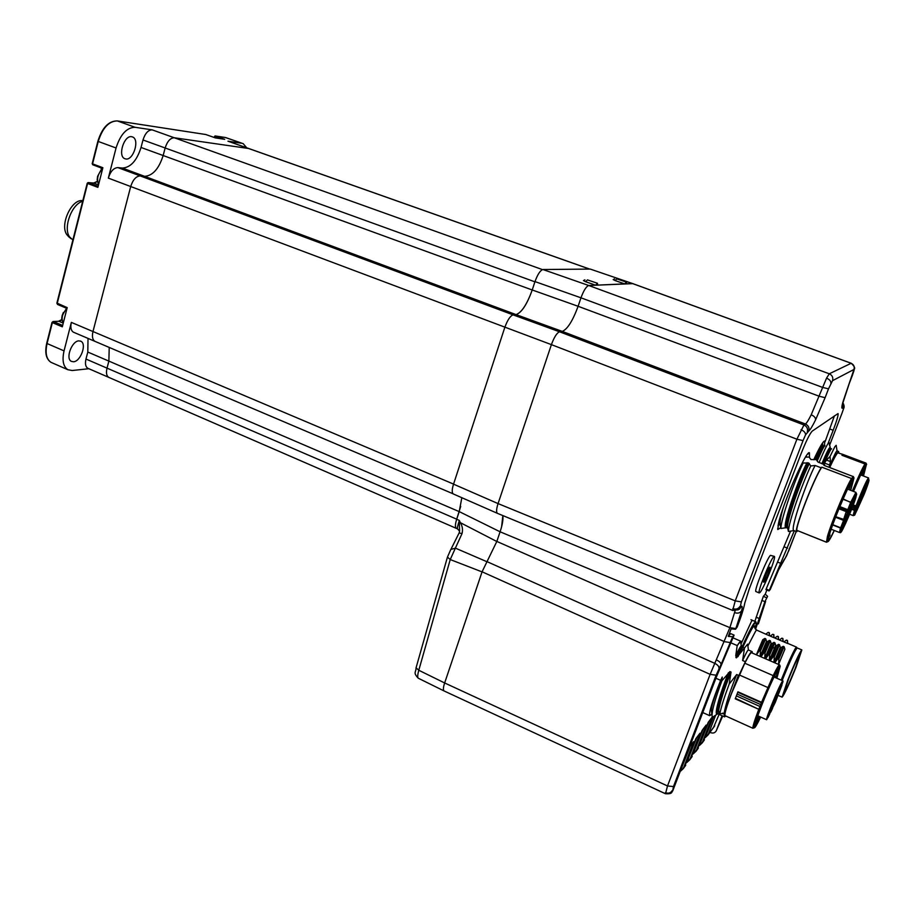 <?xml version="1.0" encoding="UTF-8"?>
<svg xmlns="http://www.w3.org/2000/svg" width="915" height="915" viewBox="0 0 915 915"><rect width="100%" height="100%" fill="white"/><g stroke="black" fill="none" stroke-linecap="round" stroke-linejoin="round"><path stroke-width="1.37" d="M534.909 281.831L532.221 289.986L534.909 281.831L165.146 147.99L163.156 155.527C158.901 168.817 152.725 175.749 144.604 176.343L140.201 175.909C136.049 176.206 132.892 179.752 130.696 186.534L92.975 331.539C91.866 336.446 92.495 339.705 94.863 341.318L452.914 493.723M246.661 147.761L243.207 143.678L225.662 137.559L215.208 135.958L224.701 139.32L215.368 137.902L205.784 134.516L117.337 120.929L135.065 127.299L152.176 129.861L174.273 137.765L248.628 148.505L174.273 137.765C170.35 137.902 167.308 141.31 165.146 147.99L163.156 155.527C158.901 168.817 152.725 175.749 144.604 176.343L140.201 175.909L513.155 314.874L516.049 314.6C521.607 312.678 526.994 304.478 532.221 289.975L578.108 306.285C572.744 320.822 567.472 329.206 562.279 331.402L559.523 331.779L803.953 424.96L805.429 424.011C806.641 423.153 808.563 420.077 811.205 414.769L826.554 378.147L829.287 373.789L851.213 363.255C857.264 369.134 853.398 368.551 853.901 370.952L854.084 370.266M456.596 528.458L456.219 528.31C455.007 527.177 455.178 524.135 456.711 519.182L460.703 506.395M88.286 368.471L87.749 368.242C85.518 366.732 84.935 363.667 85.976 359.046L107.021 368.139L108.874 361.093L109.217 347.425L108.874 361.093L107.021 368.139C105.946 372.771 106.495 375.836 108.668 377.323L456.219 528.31M78.896 340.872L80.932 341.284C86.994 343.96 80.6 361.562 73.497 361.768L71.359 361.356C65.262 358.703 71.816 340.883 78.896 340.872M131.634 136.701L132.721 137.021C139.835 139.812 133.396 160.434 125.87 158.993L124.68 158.65C117.532 155.905 124.131 135.031 131.634 136.701M135.065 127.299C126.762 127.471 120.425 134.368 116.056 147.99L98.237 141.448L92.564 163.865L102.88 167.719L97.871 187.369L87.6 183.458L57.222 303.437L57.565 304.478L67.001 308.401M108.336 178.116C110.486 171.357 113.677 167.857 117.886 167.605L140.201 175.909C136.049 176.206 132.892 179.752 130.696 186.534L108.336 178.116L116.056 147.99M542.435 269.605L174.273 137.765C170.35 137.902 167.308 141.31 165.146 147.99L142.992 139.972L141.036 147.464C136.838 160.685 130.616 167.548 122.37 168.063L117.886 167.605M142.992 139.972C145.13 133.327 148.196 129.953 152.176 129.861M57.062 303.117L67.207 307.623L62.3 326.827L52.361 322.595L47.065 343.537L64.05 350.88L71.347 322.389L92.975 331.539C91.866 336.446 92.495 339.705 94.863 341.318L73.372 332.168C70.947 330.532 70.272 327.284 71.347 322.389M64.05 350.88C61.957 360.316 63.227 366.583 67.836 369.706L72.205 370.518L88.858 368.722M88.023 338.401L87.806 352.046L85.976 359.046M73.978 332.419L73.372 332.168M589.569 269.09L227.961 141.196L241.812 143.266M227.961 141.196L248.869 148.55M811.205 414.769C814.281 416.142 815.734 417.846 815.562 419.882C812.417 426.253 810.141 429.97 808.723 431.057L805.509 434.9L803.05 440.595L796.908 439.211L551.402 344.635L130.696 186.534L92.975 331.539L453.566 484.092M456.505 528.413L456.208 528.264C455.052 526.903 455.213 523.872 456.711 519.182L107.021 368.139C105.946 372.771 106.495 375.836 108.668 377.323L87.749 368.242M52.029 322.332L53.505 321.577L62.655 325.454M52.99 321.52L58.869 321.268L63.066 323.052M68.911 236.928L66.932 234.789C59.418 224.918 71.885 198.235 82.808 200.728M82.67 201.3C71.679 203.988 62.895 228.041 69.62 236.974L72.88 239.936M843.138 401.296L853.958 369.466C854.747 366.618 853.764 364.536 851.03 363.232L632.482 283.547L626.683 283.81L626.478 282.106L624.716 283.89L597.85 285.091L597.369 283.238L595.596 285.194L588.734 285.503L829.287 373.789C832.295 375.241 833.371 377.54 832.524 380.686L828.51 388.852L822.551 387.388L580.968 297.81C583.678 290.478 586.275 286.384 588.734 285.503C586.275 286.384 583.678 290.478 580.968 297.81L578.108 306.285L819.165 396.229L825.113 397.682L815.562 419.882M732.812 610.488L497.314 513.292C496.17 511.908 496.422 508.671 498.069 503.593L551.402 344.635C554.158 337.178 556.869 332.9 559.523 331.779C556.869 332.9 554.158 337.178 551.402 344.635L498.069 503.593L735.237 600.88L796.908 439.211L803.953 424.96C807.019 426.482 808.128 428.838 807.259 432.04M502.861 515.58L501.614 526.685M665.514 793.751L667.504 785.962L710.132 674.355L729.895 627.656L500.082 531.787L496.811 541.497L460.291 522.637L459.341 523.094L459.353 520.463L460.291 522.637C462.43 526.056 463.001 529.728 462.006 533.651L459.147 532.907L451.129 548.931M716.662 660.024C719.59 661.476 721.043 662.986 721.031 664.542L716.113 675.201L710.132 674.355L482.079 571.795L444.656 682.967C443.283 687.119 443.043 689.75 443.947 690.882C443.043 689.773 443.272 687.131 444.656 682.967L482.056 571.886L450.237 559.557L447.458 557.098L450.798 549.48L455.384 548.131L450.237 559.557L418.784 670.26L416.073 667.79L447.401 557.258M671.782 792.15L672.559 791.109C671.233 790.835 674.023 794.392 665.399 793.705L443.958 690.894L418.258 678.209C417.412 677.306 417.583 674.664 418.784 670.26L444.656 682.967L667.504 785.962L673.463 786.568L672.697 790.789L671.427 792.55M542.938 269.525L590.244 269.079L632.871 283.639L588.734 285.503L542.938 269.525C540.285 270.325 537.643 274.34 534.989 281.591L580.968 297.81L578.108 306.285C572.744 320.822 567.472 329.206 562.279 331.402L559.523 331.779L513.075 314.874C510.227 315.904 507.47 320.113 504.783 327.478L453.543 484.161L498.069 503.593C496.41 508.706 496.159 511.931 497.325 513.292L453.108 493.871C451.804 492.442 451.953 489.205 453.543 484.161M87.806 352.046L459.204 511.622L456.711 519.182L459.353 520.463C457.729 525.393 457.123 528.218 457.557 528.927L459.604 531.18L459.341 523.094M482.079 571.795L496.834 541.428L500.082 531.787L459.216 511.599L461.835 497.714M122.37 168.063L516.049 314.6L513.075 314.874M808.723 431.057C809.581 427.877 808.483 425.532 805.429 424.011L562.279 331.402L516.049 314.6C521.596 312.587 526.994 304.375 532.221 289.986L141.036 147.464M590.244 269.079L632.62 283.558M457.694 528.996L456.208 528.264M462.006 533.651L455.384 548.131L486.757 561.65M595.596 285.194L585.52 281.671L583.438 280.596L584.891 279.818M624.716 283.89L615.2 280.608L613.176 279.59L614.537 278.869M769.664 567.277C768.234 568.57 762.881 581.883 763.659 582.203L763.968 582.066C765.432 580.682 770.716 567.506 769.95 567.151L769.664 567.277M759.93 592.543C763.545 589.02 776.252 557.338 774.41 556.423L773.735 556.709C770.316 559.66 757.243 592.188 759.164 592.92L759.93 592.543M774.239 556.354L770.419 555.359C766.964 558.287 753.903 590.793 755.882 591.536L756.042 591.605M734.756 612.673C737.89 613.668 740.201 612.981 741.688 610.614L735.82 628.594L729.895 627.656L735.077 610.877M740.121 607.469L739.903 607.972C740.704 609.115 738.291 609.939 732.675 610.442L735.237 600.88L741.344 601.898L740.121 607.469L737.89 609.996M828.064 443.5L833.176 430.279C836.825 420.671 838.449 415.101 838.049 413.569L812.211 431.125C809.672 433.801 805.841 441.636 800.705 454.618L749.248 588.94L744.821 602.939C743.906 608.075 741.367 616.092 737.216 626.992L735.569 629.245L731.131 628.88L728.26 636.383L732.698 636.726L734.105 635.101L716.354 677.089L672.754 790.846M728.26 636.383L730.673 633.626L734.105 635.101M755.55 629.234L764.894 601.67L767.594 596.328L765.26 594.167L766.862 590.015M722.084 715.736L716.354 730.582L722.701 716.022M766.438 597.667L763.339 596.363L765.26 594.167M769.275 590.335L766.164 589.043L765.935 589.626L769.046 590.93L794.312 530.746M770.247 589.454L769.046 590.93M500.082 531.787C502.346 525.141 503.284 519.743 502.884 515.591M709.96 732.343L710.6 732.629C713.094 733.521 714.97 732.926 716.228 730.868L716.354 730.582M693.078 753.994L696.052 751.238L706.151 725.057L702.171 730.319L690.791 758.398M693.982 751.638L702.926 729.324M699.254 745.668L702.148 742.969L712.099 717.2L708.256 722.278L697.036 749.911M700.169 743.3L708.919 721.397M713.14 717.074L703.075 741.71M700.318 743.117L700.856 742.282M715.747 715.015L708.027 734.974L705.225 737.616M706.14 735.237L713.471 716.937M686.685 762.618L689.75 759.805L699.998 733.201L695.88 738.645L684.329 767.182M687.577 760.274L696.715 737.536M680.177 771.494L683.231 768.68L693.627 741.63L689.567 746.995M681.115 769.046L690.299 746.034M713.426 727.642L719.087 714.421M754.864 621.365L763.339 596.363M766.164 589.043L790.503 531.26M825.09 441.728L834.423 415.845M739.72 608.212L739.549 608.807M98.557 184.258L97.162 179.855L97.596 176.309L100.982 170.053L102.606 168.795M780.655 527.715L777.819 529.533L778.585 522.945C782.92 503.284 806.641 449.437 809.409 452.788L809.466 457.58M806.355 455.807L806.47 457.123L809.077 457.031L810.942 459.547L816.329 459.604L817.747 461.881L824.598 464.751L823.923 465.335L853.398 476.635M780.038 523.471L778.002 525.69M806.47 457.123L805.6 456.985M802.604 462.235L803.13 462.99L808.677 463.024L810.782 465.918L815.116 465.495L821.121 467.782L821.819 467.176L851.51 478.511L853.363 476.555M850.71 490.326L853.992 477.939C853.363 473.684 833.496 519.503 828.841 536.03L827.789 541.577C828.384 542.08 830.511 538.512 834.16 530.849L834.308 530.483M851.51 478.511C846.501 486.208 831.243 522.934 827.435 536.442L826.462 542.229L797.125 530.471C794.14 529.556 814.602 476.99 821.819 467.176M827.846 541.646L826.462 542.229M778.825 524.558L780.266 525.13L778.413 523.689M778.917 524.638L778.173 524.821M780.541 525.244L780.198 524.615C779.649 522.259 780.655 516.655 783.229 507.791M807.03 462.67C799.127 477.287 782.028 525.565 785.699 527.795L780.895 528.47L780.198 524.615M780.895 528.47C780.85 519.171 794.472 480.913 803.13 462.99M808.094 462.807C800.442 476.589 782.76 526.399 786.854 527.761L785.699 527.795M808.677 463.024C801.025 476.818 783.332 526.628 787.426 527.989L786.946 527.841M809.375 463.562C801.837 477.607 785.287 523.712 787.781 528.264L787.952 529.385L787.781 528.264L786.614 527.749M810.782 465.918C802.158 484.035 788.501 522.305 788.421 531.478L787.952 529.385M797.686 530.689L796.69 531.729L793.763 530.528C789.805 529.225 807.59 479.346 815.116 465.495M793.854 530.597L788.421 531.478M821.121 467.782C812.634 481.382 793.751 530.78 796.633 531.672L796.69 531.729M834.217 530.437C830.854 537.46 828.899 540.708 828.35 540.193L829.367 534.886C833.828 519.079 852.791 475.354 853.42 479.323L850.595 490.28M828.658 537.482L829.928 535.424L829.745 533.639M849.143 489.731L851.522 481.416M829.287 535.172L829.928 535.424M856.612 493.814L855.902 497.405C851.831 510.867 837.099 543.224 841.663 528.584C840.21 535.584 840.645 531.318 839.535 532.541L840.462 527.703L841.892 527.841L841.663 528.584L841.892 527.841L840.508 528.195L843.573 520.395L835.589 517.261M856.383 494.134L855.925 492.362L850.653 502.438L843.115 498.915M850.676 501.843L851.831 502.678L847.931 512.194L846.478 512.206L847.336 512L846.924 511.245L846.215 511.611L843.653 519.377L844.888 519.446L842.967 519.914L844.19 519.983L843.653 519.377L835.784 516.746M842.967 519.914L835.669 517.055L843.058 519.606M844.076 520.075L847.576 512.629L847.279 510.833L839.375 507.756M853.775 503.33L852.952 505.023L853.706 503.296M853.112 505.091L852.654 506.052L853.077 505.08M852.586 505.663L852.323 506.372L852.551 505.652M848.605 515.66L849.566 513.83L848.605 515.66M848.011 516.975L845.163 523.552L848.011 516.975M854.69 500.059L851.854 506.647L854.69 500.059M852.391 502.77L849.52 509.438L852.391 502.77M845.643 519.869L842.761 526.525L845.643 519.869M842.543 527.978L841.537 529.785L842.543 527.978M853.558 500.093L854.782 497.108L853.558 500.093M847.919 512.206L848.96 509.941L847.793 509.701L850.653 502.438L851.819 502.69L856.497 493.745M856.28 494.386L855.925 492.362L847.553 489.113M848.72 515.522L848.445 516.54L848.663 515.5M851.51 508.157L842.658 528.012L847.942 512.446L854.233 498.675L850.756 509.06L851.957 507.619L843.287 526.411M851.087 506.635L854.473 498.298M849.703 513.326L848.388 511.908M813.71 459.753C819.508 447.309 823.18 441.053 824.724 440.984L824.552 445.994M822.882 445.216L822.585 443.478M852.38 490.966C858.19 477.035 862.399 468.045 865.007 463.974L841.937 455.281L842.909 454.4L837.728 452.856C836.253 454.275 833.576 459.17 829.711 467.542M863.474 476.006L866.471 464.34L863.371 475.972M866.642 464.408L866.048 463.127L866.471 464.34M830.042 456.494L830.454 461.583L826.485 460.085L830.042 456.494L834.903 446.657L836.184 445.308L836.47 447.172M819.017 462.624C824.827 448.91 828.178 442.265 829.104 442.666L829.425 444.759M838.952 452.925L838.552 451.484C837.191 452.17 834.206 457.511 829.596 467.496M830.454 461.583L829.093 467.313M823.843 464.465L824.426 463.047C828.681 453.119 831.072 448.384 831.621 448.853L830.534 448.453C829.916 448.03 827.309 453.222 822.734 464.042M836.184 445.308L837.053 450.866C836.47 450.672 834.114 455.441 829.985 465.163L824.426 463.047L826.485 460.085M829.939 447.847L829.882 447.664C829.184 447.389 826.508 452.742 821.864 463.711M829.116 442.688L830.397 448.384M825.01 445.857C824.381 445.308 821.796 450.329 817.244 460.92M824.495 446.051L824.003 445.994C823.386 445.514 820.949 450.214 816.683 460.085M823.832 445.925L823.466 445.788C822.848 445.308 820.446 449.917 816.249 459.604M823.317 445.719L822.825 445.022C822.15 444.587 819.623 449.471 815.231 459.639M853.501 491.401C859.334 477.447 863.337 468.972 865.533 465.987L865.624 465.232C863.108 469.178 859.036 477.893 853.42 491.366M865.624 465.232L865.064 463.962L841.937 455.281M865.052 463.962L841.972 455.258M842.338 455.396L842.909 454.4L865.876 463.059M865.876 463.104L865.213 464.294M862.021 475.457L864.092 468.228M856.234 506.212L853.901 510.158L855.159 510.604L854.919 509.358L855.628 510.456C852.997 518.279 855.697 514.036 853.135 515.603L853.249 515.637M853.157 505.24L856.875 506.052L853.238 505.011M856.829 505.961L868.667 479.654L868.598 477.962C867.34 478.831 863.954 486.094 858.43 499.739L856.177 505.595L857.378 505.538L855.422 505.858M862.33 493.276L861.69 495.358L862.307 493.311M865.682 486.62L866.962 483.212L865.636 486.597M865.887 486.357L867.729 482.422L865.887 486.357M859.917 499.487L861.781 495.495L859.917 499.487M856.92 509.003L858.773 505.034L856.92 509.003M862.845 495.941L864.675 492.03L862.845 495.941M865.99 488.77L865.133 491.458L865.99 488.77M856.337 510.044L854.724 514.196L856.303 510.032M854.61 515.076L857.469 509.186M865.83 486.151L866.654 483.989L865.784 486.14M865.979 487.546L858.259 507.516L859.803 502.61L856.2 510.067L857.218 506.841L863.44 491.126L865.464 486.677L864.355 491.126L867.363 484.504M860.26 503.101L859.631 503.17M861.816 498.183L858.327 507.287M859.803 501.157L856.28 509.769M863.108 492.156L865.373 486.849M778.585 639.654L774.822 638.041L777.247 636.245L778.116 636.623L778.585 639.654L778.402 636.749M773.564 634.678L774.033 637.709L770.281 636.108L772.695 634.312L773.873 634.838M774.033 637.709L773.838 634.575M783.137 641.598L779.374 639.985L781.799 638.19L782.668 638.567L783.137 641.598L782.931 638.67M787.701 643.542L783.926 641.93L786.351 640.134L787.232 640.511L787.701 643.542L787.483 640.592M783.354 641.495L783.926 641.93M769.504 635.765L765.764 634.164L768.165 632.379L769.035 632.745L769.504 635.765L769.355 632.94M747.875 645.967L755.824 630.812L756.877 630.183L765.764 634.164M781.216 680.154L782.153 677.752C788.078 663.02 792.596 653.058 795.695 647.866L796.553 647.168M764.734 658.445L771.116 643.279L770.304 640.763L769.424 640.386L767.33 641.655L760.983 656.65M769.332 660.436L775.703 645.247L774.891 642.73L774.01 642.353L771.905 643.611L765.603 658.594M773.953 662.437L780.289 647.214L779.489 644.698L778.596 644.32L776.492 645.578L770.19 660.641M778.574 664.45L784.898 649.192L784.086 646.676L783.206 646.299L781.09 647.557L774.811 662.643M760.136 656.455L766.541 641.312L765.729 638.807L764.849 638.43L762.767 639.688L756.408 654.671M782.165 680.566L783.16 678.038C790.663 659.589 795.364 649.558 797.274 647.969L801.734 649.867M796.061 667.195L801.849 649.925C800.007 651.549 795.318 661.591 787.804 680.062L782.085 697.15C784.006 695.377 788.661 685.392 796.061 667.195M788.65 678.747C794.666 663.97 798.418 655.929 799.893 654.625L795.261 668.442C789.325 683.025 785.596 691.031 784.063 692.449L788.65 678.747M786.351 640.134L787.38 640.374M781.799 638.19L782.817 638.43M777.247 636.245L778.276 636.485M772.695 634.312L773.735 634.553M768.165 632.379L769.206 632.62M760.948 656.798L764.162 652.487L765.043 652.875L770.304 640.763M765.043 652.875L764.746 658.148M764.162 652.487L769.424 640.386M765.546 658.8L768.772 654.477L769.652 654.865L774.891 642.73M768.772 654.477L774.01 642.353M769.652 654.865L769.321 660.39M770.144 660.79L773.381 656.478L774.273 656.856L779.489 644.698M774.273 656.856L773.964 662.151M773.381 656.478L778.596 644.32M774.765 662.792L778.013 658.468L778.894 658.857L784.086 646.676M778.894 658.857L778.585 664.153M778.013 658.468L783.206 646.299M756.362 654.82L759.564 650.508L760.445 650.885L765.729 638.807M760.445 650.885L760.148 656.158M759.564 650.508L764.849 638.43M756.316 623.412L756.293 623.698C755.813 619.924 751.204 627.827 742.477 647.42M741.436 643.131L751.49 621.274L752.507 620.37L755.641 621.697M773.713 700.524L771.116 706.712L773.724 700.535M776.675 693.97L774.811 697.939L776.675 693.97M779.466 691.786L777.636 695.675L779.466 691.786M769.87 713.643L768.005 717.6L769.87 713.643M770.098 710.383L768.223 714.386L770.098 710.383M772.226 707.101L770.361 711.058L772.226 707.101M776.446 695.789L774.582 699.735L776.446 695.789M772.557 708.29L770.705 712.213L772.557 708.29M773.255 703.486L771.391 707.467L773.255 703.486M775.394 699.426L773.541 703.372L775.394 699.426M778.562 691.763L776.721 695.686L778.562 691.763M768.943 714.455L767.067 718.435L768.943 714.455M777.51 695.4L775.668 699.323L777.51 695.4M776.126 700.147L774.296 704.047L776.126 700.147M779.923 687.028L778.07 690.962L779.923 687.028M774.353 703.04L772.5 706.975L774.353 703.04M781.685 684.157L779.843 688.069L781.685 684.157M735.431 698.305L737.936 691.809L735.431 698.305L758.787 709.308C754.509 720.585 752.553 726.91 752.908 728.271L725.012 715.667C724.417 713.872 726.636 706.38 731.657 693.193L744.787 663.215C748.642 655.62 750.94 652.143 751.684 652.784L779.42 664.816M753.514 728.054L754.28 727.78C754.852 728.249 756.98 724.669 760.651 717.051M776.858 678.244L780.198 666.257C779.671 664.107 770.396 683.265 762.675 702.571L759.999 709.365C755.847 720.322 753.937 726.464 754.28 727.78M779.649 664.965L779.614 664.896C779.077 664.336 776.927 667.904 773.186 675.613L744.787 663.215M762.675 702.571L761.543 702.308L773.186 675.613M755.092 724.749L759.725 716.639M758.935 716.285L755.927 721.477M775.931 677.843L778.448 668.842M760.502 716.983C757.368 723.399 755.561 726.361 755.081 725.881C754.795 724.325 756.991 717.52 761.669 705.465C768.989 686.707 778.905 665.926 779.408 668.133L776.709 678.187M758.386 716.033L756.671 719.11M780.815 687.623L782.874 681.938L782.966 680.92L782.199 681.629C778.848 686.376 765.398 719.293 766.644 719.739L775.222 702.503L781.959 685.095L780.484 687.474M711.836 714.146L709.651 715.679C708.851 712.408 712.522 700.638 720.665 680.348L722.244 677.043L721.855 680.886L729.93 671.564L731.051 672.056L729.175 684.123L736.678 674.538L738.885 675.51L745.37 661.728L742.614 660.527C746.011 653.15 747.944 649.627 748.424 649.97L747.624 644.149L736.461 657.839L735.751 655.643L737.147 645.841C739.137 642.765 740.327 641.712 740.704 642.662L740.807 643.417M711.424 710.932L711.321 709.594C711.996 704.07 715.633 693.215 722.244 677.043M737.147 645.841L737.261 645.59C739.377 642.204 740.704 640.809 741.242 641.415L741.081 645.395M738.885 675.51L732.618 690.448C726.601 705.854 723.902 714.649 724.508 716.834L725.858 716.056M752.279 653.047L752.176 651.629C751.455 650.942 749.179 654.317 745.37 661.728M736.678 674.538C729.712 692.014 725.504 705.065 724.051 713.711L724.566 716.903M719.179 714.432L718.492 711.207C719.899 702.548 724.085 689.498 731.051 672.056M718.71 710.886L719.831 713.483L724.051 713.711L722.724 713.117M718.984 711.424L718.641 710.852M715.907 678.244L720.665 680.348M731.085 642.913L737.261 645.59M742.614 660.527L744.41 648.689M777.304 673.692L776.183 676.688L774.513 675.968M776.183 676.688L775.348 677.592M711.321 709.594L711.984 715.267M767.754 687.497L739.263 674.95M761.474 702.56L758.993 708.816M759.999 709.365L758.912 709.079M732.618 690.448L738.359 675.281M742.214 647.317L741.836 647.157C741.379 646.596 739.4 650.085 735.9 657.599M742.889 647.477L742.385 647.385C741.928 646.836 739.949 650.325 736.461 657.839M715.095 715.496L712.854 717.12L712.122 716.365C711.607 711.573 714.855 699.746 721.855 680.886M728.397 672.8C720.139 693.307 713.906 714.752 717.108 714.032L717.783 713.792M741.253 646.528L741.196 646.31C740.738 645.841 738.92 648.952 735.751 655.643M743.415 647.305C743.037 646.642 741.23 649.742 737.982 656.615M719.831 713.483C721.443 706.243 724.554 696.464 729.175 684.123M729.93 671.564C722.084 690.848 715.496 712.396 717.715 713.757L718.092 713.94M62.826 322.583L61.705 318.569L62.094 315.767L66.246 308.778M98.5 184.864L93.799 183.08L88.366 182.623L98.134 186.328M101.302 167.971L101.702 169.401M97.356 181.708L93.444 183.046M61.785 320.056L58.869 321.268L53.219 321.508M102.686 168.486L92.77 164.78L92.369 163.648M219.955 138.6L214.567 136.69L214.339 137.536M242.292 143.358L225.433 137.524M46.917 343.194L47.065 343.537C45.018 352.938 46.345 359.206 51.034 362.351L52.201 362.866M117.074 120.894L117.337 120.929C108.931 121.043 102.56 127.883 98.237 141.448L98.042 141.253M87.417 183.229L88.366 182.623L87.417 183.229M215.025 135.923L213.95 137.399M56.879 303.174L87.234 183.252L88.115 182.577M587.476 279.91L585.52 281.671M626.363 282.072L616.744 278.881L615.2 280.608M758.409 623.721L765.535 601.624M759.656 620.004L759.976 618.677M760.102 618.025L759.759 619.512M672.17 790.583C670.649 793.053 668.396 793.751 665.399 792.676M778.493 570.056L786.671 555.599L796.199 531.501M770.464 588.871L778.699 569.633M732.698 636.726L721.031 664.542M730.445 642.593L724.531 641.689L496.834 541.428M788.764 550.681L785.162 558.31M740.567 606.988C742.202 605.295 742.58 606.496 741.688 610.614M739.171 609.013L740.898 607.205L738.977 609.104M829.528 445.411L841.949 413.351L843.47 408.913L843.561 407.438L842.498 408.159C841.525 408.742 841.651 406.718 842.887 402.108M843.47 408.913L843.721 408.067M842.738 402.794L843.561 407.438M739.835 606.542C738.313 608.955 735.946 609.653 732.766 608.647M842.338 404.51L842.498 408.159M805.509 434.9C805.669 432.852 804.171 431.114 801.025 429.707M853.821 371.124L852.231 375.802M830.889 383.316C831.083 381.223 829.642 379.496 826.554 378.147M716.113 675.201L673.463 786.568M770.167 589.649L770.396 589.054M853.958 369.466L832.524 380.686M828.51 388.852L825.113 397.682M803.05 440.595L741.344 601.898M735.82 628.594L735.569 629.245M716.502 730.364L715.953 731.337M487.02 561.638L714.97 663.432C717.863 664.942 719.213 666.68 718.996 668.648M852.265 375.71L849.2 383.625M841.983 413.26L829.539 445.433M783.835 560.094L784.83 558.665M783.709 560.289L778.676 569.713L770.19 589.615M765.615 601.43L758.329 623.927M683.436 768.2L685.747 765.066M689.956 759.347L692.186 756.316M696.258 750.78L698.408 747.864M702.343 742.523L704.424 739.697M708.221 734.528L714.741 725.675M833.176 430.279L829.974 429.089M787.563 548.188L784.452 546.941M780.952 563.434L777.842 562.153M759.187 618.506L756.11 617.202M764.894 601.67L761.795 600.366M681.298 768.566L682.041 767.559M687.737 759.873L688.595 758.718M706.334 734.734L706.918 733.944M700.341 742.831L701.016 741.916M694.153 751.204L694.908 750.174M98.637 184.373C96.452 178.963 97.756 173.861 102.537 169.069M832.696 524.981L840.359 528.001M850.527 502.175L842.967 499.247M843.687 520.097L844.739 520.624L845.266 519.057L841.892 527.841L844.739 520.624M838.952 508.786L846.215 511.611M839.158 508.305L846.432 511.142M832.799 524.684L840.462 527.703M845.231 519.022L847.931 512.194L847.279 510.833L847.793 509.701L839.856 506.601M848.96 509.941L851.819 502.678L856.566 493.7L855.205 497.097M855.136 497.405L856.646 494.626L855.456 496.399M855.193 497.886L855.205 497.154M846.684 515.58L846.89 516.746L846.649 515.66M848.491 514.79L847.85 513.452L849.909 509.712M847.576 513.349L846.752 515.648M865.796 463.184L842.818 454.538M865.853 465.529L865.476 464.9M857.893 504.485L859.517 499.967C868.61 476.887 873.15 471.763 864.092 494.443L857.492 509.117M851.876 508.568L854.175 509.461M854.999 514.63C854.084 515.888 854.301 514.505 855.628 510.456L856.772 507.974L856.211 509.278L852.483 507.013M857.721 504.84L856.772 507.974L857.012 507.345L852.734 506.361M855.376 505.984L853.192 505.137M860.912 498.641L863.325 494.363L862.685 493.517M849.612 514.23L853.135 515.603L854.347 510.764L856.211 509.278M851.602 509.266L853.901 510.158M742.786 647.477C751.272 628.605 755.287 622.086 754.818 627.93M755.104 628.616L756.293 623.698L755.104 628.628M770.407 646.974L772.34 646.047L774.204 648.598M741.974 647.214C749.476 630.229 754.109 621.754 755.882 621.8L756.316 623.641M735.225 698.797L758.787 709.308M761.017 706.975L736.449 695.926M762.023 704.401L760.731 704.596L737.158 694.096M761.543 702.308L737.936 691.809M761.371 702.754L737.776 692.266M63.238 323.155C60.962 318.477 62.197 313.593 66.967 308.527M249.349 148.722L589.695 269.09M80.932 341.284L80.348 341.032M132.721 137.021L132.035 136.781M67.836 369.706L51.034 362.351C46.082 359.103 44.641 352.744 46.722 343.285M88.275 182.588L93.547 183.034M93.707 183.057L97.287 181.364M101.439 169.618L101.039 167.88M215.38 137.902L205.852 134.528M117.303 120.917L205.601 134.482M117.143 120.894C108.553 121.009 102.125 127.791 97.871 141.253L92.198 163.659L92.77 164.78L102.674 168.497M215.174 135.946L225.479 137.524M46.722 343.262L52.018 322.343M58.617 321.199L61.74 319.621M56.867 303.185L57.565 304.478L66.989 308.435M68.339 236.459L71.096 238.724M587.419 279.876L597.438 283.25M416.016 667.973C416.211 672.296 412.711 672.388 418.258 678.209M459.604 531.18L459.158 532.862M716.228 730.868L722.713 716.022M841.96 413.34L843.55 408.742C844.511 407.198 844.259 405.151 842.784 402.623M842.132 405.219L849.189 383.705M851.11 363.221L632.883 283.65M796.187 531.535L788.73 550.819M689.75 759.805L691.98 756.774M696.052 751.238L698.214 748.31M702.148 742.969L704.23 740.144M683.231 768.68L685.541 765.535M708.027 734.974L714.558 726.11M759.164 592.92L755.882 591.536M681.183 768.886L681.881 767.948M687.611 760.193L688.423 759.084M706.208 735.042L706.757 734.299M694.027 751.512L694.748 750.54M98.603 184.475L97.162 179.855M102.606 168.772L100.982 170.053M807.407 454.343L809.409 452.788M777.681 528.641L777.819 529.533M853.992 477.939L853.375 476.578M827.789 541.577L826.371 542.138L797.125 530.471M793.763 530.528L796.633 531.672M852.791 479.574L853.42 479.323M831.186 529.247L839.535 532.541M855.228 497.245L855.811 496.628M843.47 526.983L842.681 527.944M846.89 516.746L845.643 518.256M851.51 506.647C850.904 509.06 850.332 510.09 849.806 509.735M823.077 442.265L824.724 440.984M838.575 451.472L837.076 450.912M860.695 474.954L868.495 477.916M856.829 510.604L857.71 508.671M857.984 504.611L857.012 507.345M866.391 487.615L863.325 494.363M863.863 491.71L862.891 492.842M754.772 627.793L754.818 626.741C753.891 626.489 754.52 627.61 756.694 630.103M796.405 647.077L787.907 643.439M779.534 639.86L778.814 639.562M770.453 635.982L769.755 635.685M796.931 648.06L796.542 647.134M778.127 695.411L782.085 697.15M750.963 619.707L752.347 620.301M780.198 666.257L779.626 664.896M774.01 676.997L782.851 680.874M757.803 715.782L766.644 719.739M748.447 650.016L749.934 650.657M724.508 716.834L717.715 713.757L712.854 717.12M750.094 650.725L751.901 651.514M740.704 642.662L741.688 647.065M740.91 641.266L733.041 637.869M709.651 715.679L702.766 712.556M63.329 312.541L62.174 315.481M63.227 323.212L61.705 318.569"/></g></svg>
